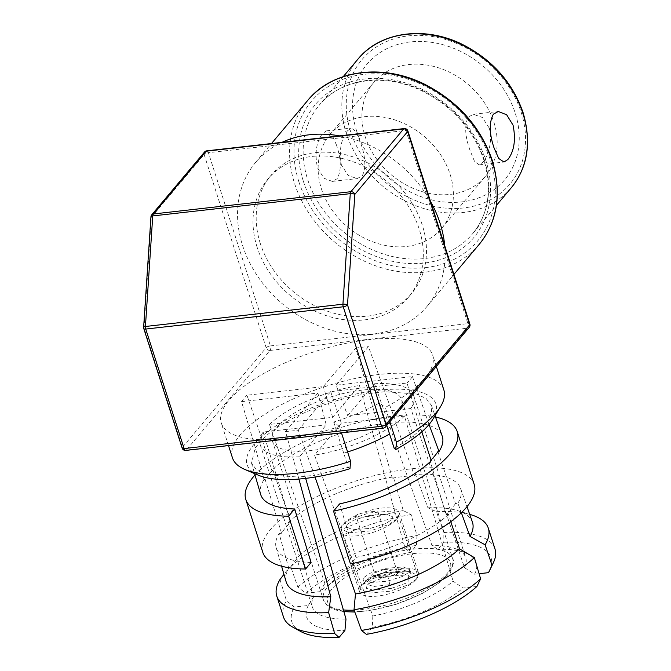 <?xml version="1.0" encoding="UTF-8"?>
<svg xmlns="http://www.w3.org/2000/svg" width="671" height="671" viewBox="0 0 671 671"><rect width="100%" height="100%" fill="white"/><g stroke="black" fill="none" stroke-linecap="round" stroke-linejoin="round"><path stroke-width="0.5" stroke-dasharray="3.35 2.52" d="M384.391 572.799L396.829 572.145L397.995 573.185L388.794 576.725L375.517 577.043L375.475 575.911L384.391 572.799M384.047 569.545L397.693 568.857L399.019 570.207L387.603 575.206L373.101 575.525L373.11 573.487L384.047 569.545L385.791 572.346L407.104 571.138L411.063 573.613L410.291 576.154C405.452 580.113 398.624 582.948 389.792 584.676L373.89 586.471L364.613 583.669L365.401 581.212L373.11 573.487M391.336 588.4L373.479 590.203L366.517 588.375L366.995 584.374L386.689 576.213L408.446 574.93L408.002 582.47L391.336 588.4M365.401 581.212C370.191 577.094 376.985 574.141 385.791 572.346M347.184 524.462L353.374 520.352L368.924 515.496L386.37 514.137L392.87 516.905L392.074 519.404L385.884 523.523L370.342 528.371L352.887 529.738L346.387 526.961L347.184 524.462L346.387 526.961L352.887 529.738L370.342 528.371L385.884 523.523L392.074 519.404L392.87 516.905L386.37 514.137L368.924 515.496L353.374 520.352L347.184 524.462M396.938 518.859L389.105 524.412L370.375 530.87L349.239 532.74L341.044 528.966L342.327 525.016L350.153 519.455L368.882 513.005L390.019 511.126L398.213 514.9L396.938 518.859A30.95 11.004 162.2 0 1 365.376 534.477A30.95 11.004 162.2 0 1 340.163 531.398A30.95 11.004 162.2 0 1 342.327 525.016A30.95 11.004 162.2 0 1 373.881 509.398A30.95 11.004 162.2 0 1 399.102 512.476A30.95 11.004 162.2 0 1 396.938 518.859M416.322 579.232L408.496 584.785L389.759 591.243L368.622 593.114L360.428 589.339L361.711 585.389L369.536 579.828L388.266 573.378L409.402 571.499L417.597 575.282L416.322 579.232A30.95 11.004 162.2 0 1 384.768 594.85A30.95 11.004 162.2 0 1 359.547 591.772A30.95 11.004 162.2 0 1 361.711 585.389A30.95 11.004 162.2 0 1 393.265 569.771A30.95 11.004 162.2 0 1 418.486 572.849A30.95 11.004 162.2 0 1 416.322 579.232M356.595 130.862A89.889 73.131 -139.9 0 0 461.581 201.921A89.889 73.131 -139.9 0 0 515.194 112.988A89.889 73.131 -139.9 0 0 410.207 41.929A89.889 73.131 -139.9 0 0 356.595 130.862M493.881 122.223A72.929 59.333 40.1 0 1 485.368 176.406A72.929 59.333 40.1 0 1 419.887 190.925A72.929 59.333 40.1 0 1 365.209 136.725A72.929 59.333 40.1 0 1 373.73 82.541A72.929 59.333 40.1 0 1 439.211 68.023A72.929 59.333 40.1 0 1 493.881 122.223M262.78 552.317A111.025 39.463 162.2 0 1 270.539 529.419A111.025 39.463 162.2 0 1 383.728 473.407A111.025 39.463 162.2 0 1 474.196 484.437M254.988 474.976A111.025 39.463 162.2 0 1 435.504 417.018M272.938 470.22A94.066 33.433 162.2 0 0 268.543 474.909A94.066 33.433 162.2 0 0 265.162 479.48L281.543 533.244A94.066 33.433 162.2 0 1 285.502 527.733A94.066 33.433 162.2 0 1 290.954 522.055L272.938 470.22L271.814 470.354A95.349 33.894 162.2 0 1 377.84 424.399L355.689 348.09L323.305 386.605L246.953 395.219L262.143 439.673L271.805 470.363M258.31 475.185A99.149 35.244 162.2 0 1 254.049 444.252A99.149 35.244 162.2 0 1 373.101 390.967A99.149 35.244 162.2 0 1 432.929 419.123M443.841 389.885A111.025 39.463 -17.8 0 0 353.374 378.855A111.025 39.463 -17.8 0 0 240.184 434.867A111.025 39.463 -17.8 0 0 232.426 457.765M341.472 432.862L339.451 426.555A111.025 39.463 162.2 0 1 221.279 423.049A111.025 39.463 162.2 0 1 229.037 400.151A111.025 39.463 162.2 0 1 342.227 344.139A111.025 39.463 162.2 0 1 432.694 355.169A111.025 39.463 162.2 0 1 424.936 378.067A111.025 39.463 162.2 0 1 385.271 407.423L389.868 421.74M265.162 479.48L264.03 479.606L255.307 447.767L241.535 401.661A94.066 33.433 162.2 0 1 244.001 398.465A94.066 33.433 162.2 0 1 246.953 395.219M347.612 451.977A94.066 33.433 162.2 0 1 343.72 453.202L348.291 467.377L314.414 475.269L298.285 430.136A94.066 33.433 162.2 0 1 285.502 431.57L298.377 477.064L266.261 474.665L256.372 469.851L251.541 462.931L255.307 447.767L262.143 439.673C281.35 419.845 328.832 399.287 368.614 393.525L384.668 391.713L396.133 422.344A95.349 33.894 162.2 0 1 442.206 436.1M336.507 145.087L331.835 134.443L326.559 130.879L322.625 133.437C316.293 141.757 314.573 153.181 317.467 167.733L323.9 178.192L332.246 181.388L337.161 178.721C341.522 170.593 341.304 159.379 336.507 145.087M347.704 130.61L351.436 128.077L356.1 131.701L360.453 142.386C365.603 156.662 366.207 167.825 362.239 175.894L357.131 178.587L348.182 175.466L341.413 165.032C338.872 150.43 340.977 138.956 347.704 130.61M489.125 127.884L482.348 117.45L473.399 114.322L468.299 117.014C464.324 125.1 464.928 136.272 470.086 150.522L474.439 161.225L479.094 164.831L482.835 162.298C487.993 156.494 493.227 139.887 489.125 127.884M450.098 174.301A72.929 59.333 40.1 0 1 441.577 228.484A72.929 59.333 40.1 0 1 376.095 243.003A72.929 59.333 40.1 0 1 321.417 188.811A72.929 59.333 40.1 0 1 329.939 134.619A72.929 59.333 40.1 0 1 395.42 120.101A72.929 59.333 40.1 0 1 450.098 174.301M444.73 245.754A111.931 91.063 40.1 0 1 427.008 306.429A111.931 91.063 40.1 0 1 326.5 328.715A111.931 91.063 40.1 0 1 242.583 245.527A111.931 91.063 40.1 0 1 255.659 162.357A111.931 91.063 40.1 0 1 281.912 142.369M339.576 135.869A111.931 91.063 40.1 0 1 430.463 201.325M257.144 247.297A91.826 74.707 40.1 0 1 267.872 179.073A91.826 74.707 40.1 0 1 350.321 160.788A91.826 74.707 40.1 0 1 419.174 229.037A91.826 74.707 40.1 0 1 408.446 297.261A91.826 74.707 40.1 0 1 325.989 315.546A91.826 74.707 40.1 0 1 257.144 247.297M260.314 243.523A91.826 74.707 40.1 0 1 271.042 175.299A91.826 74.707 40.1 0 1 353.5 157.014A91.826 74.707 40.1 0 1 422.344 225.263A91.826 74.707 40.1 0 1 411.617 293.487A91.826 74.707 40.1 0 1 329.167 311.772A91.826 74.707 40.1 0 1 260.314 243.523M375.366 576.028C375.785 574.846 380.264 573.546 388.811 572.12C396.502 571.717 399.497 572.178 397.811 573.495C397.4 574.67 392.921 575.978 384.366 577.404C376.683 577.806 373.68 577.345 375.366 576.028L355.982 515.655C356.393 514.472 360.881 513.172 369.427 511.747C377.119 511.344 380.113 511.805 378.427 513.122C378.016 514.296 373.537 515.605 364.982 517.031C357.299 517.433 354.296 516.972 355.982 515.655M378.427 513.122L397.811 573.495M364.143 577.295L370.333 573.177L385.884 568.329L403.33 566.961L409.83 569.729L409.033 572.229L402.852 576.347L387.301 581.195L369.847 582.562L363.355 579.794L364.143 577.295M396.838 413.529A67.838 24.114 162.2 0 1 393.172 417.37A67.838 24.114 162.2 0 1 319.329 449.377A67.838 24.114 162.2 0 1 304.282 451.071A67.838 24.114 162.2 0 1 272.401 441.006A67.838 24.114 162.2 0 1 274.422 430.765A67.838 24.114 162.2 0 1 277.14 427.016A67.838 24.114 162.2 0 1 280.805 423.166L269.507 424.441L324.907 583.409A80.562 28.635 162.2 0 1 405.2 548.61L359.446 385.464L332.657 417.328L280.805 423.166A67.838 24.114 162.2 0 1 354.649 391.168A67.838 24.114 162.2 0 1 369.696 389.474L374.493 383.77L432.032 545.59A80.562 28.635 162.2 0 1 456.624 549.163A80.562 28.635 162.2 0 1 465.716 557.685A80.562 28.635 162.2 0 1 464.5 567.674L410.853 408.513L347.704 415.626L369.696 389.474A67.838 24.114 162.2 0 1 401.585 399.53A67.838 24.114 162.2 0 1 399.555 409.78A67.838 24.114 162.2 0 1 396.838 413.529M281.543 533.244L279.077 533.52L288.74 568.119L283.959 574.342M241.535 401.661L317.886 393.055L326.274 424.919L299.492 456.775L305.666 478.381M345.993 619.031A80.562 28.635 162.2 0 1 312.309 606.936A80.562 28.635 162.2 0 1 313.533 596.947L263.124 432.032L326.274 424.919M313.533 596.947L308.283 605.477L294.343 607.054L286.458 600.713L279.992 579.518M450.82 521.669L448.496 514.414L446.022 514.699L430.119 460.885L431.243 460.751M476.913 586.471L462.982 588.039L453.118 581.203A80.562 28.635 162.2 0 1 372.824 616.003L314.54 455.081L341.321 423.216L404.47 416.104L453.118 581.203M341.321 423.216L330.669 391.612L407.012 383.007L421.833 431.805M405.2 548.61L410.56 552.376A89.042 31.646 -17.8 0 0 319.891 591.671L305.959 593.239L297.857 587.159L290.744 566.727L299.191 555.68L288.48 522.34L290.954 522.055M319.891 591.671L324.907 583.409M332.657 417.328L323.305 386.605M437.895 451.625L455.433 503.51L457.907 503.233L461.363 512.753M429.037 424.491L412.439 376.557L336.087 385.171L347.704 415.626M464.5 567.674L474.59 574.233L479.102 573.722M415.508 474.389L414.46 475.638L395.68 422.906L396.167 422.336M457.899 503.242A96.842 34.422 162.2 0 0 460.591 488.463A96.842 34.422 162.2 0 0 415.492 474.389L427.913 507.796L436.452 511.713L443.85 532.497L443.841 542.26L437.937 549.289L432.032 545.59M336.087 385.171L368.471 346.647L384.668 391.713L416.305 393.961L426.219 398.566L431.302 405.217L431.579 412.615L427.712 421.002L420.935 429.096C414.418 435.622 405.494 441.996 394.171 448.22M377.823 424.407L377.345 424.978L392.283 478.138L393.332 476.896L403.271 510.581L411.088 514.573L416.968 535.533L416.465 545.347L410.56 552.376M448.505 514.414A96.842 34.422 162.2 0 1 355.965 557.442L350.488 563.95M339.585 503.921L355.965 557.442M315.035 477.047L314.414 475.269L298.377 477.064L298.914 479.06M298.285 430.136L330.669 391.612M317.886 393.055L285.502 431.57M355.689 348.09A94.066 33.433 162.2 0 1 368.471 346.647M412.439 376.557A94.066 33.433 162.2 0 1 407.012 383.007M372.824 616.003L372.313 627.335L366.408 634.363M308.283 605.477A89.042 31.646 -17.8 0 0 344.936 630.421M300.625 631.445A104.626 37.19 162.2 0 1 294.343 607.054M372.313 627.335A89.042 31.646 -17.8 0 0 462.982 588.039M305.959 593.239A104.626 37.19 162.2 0 1 416.465 545.347M474.59 574.233A89.042 31.646 -17.8 0 0 466.169 553.223A89.042 31.646 -17.8 0 0 437.937 549.289M443.841 542.26A104.626 37.19 162.2 0 1 489.495 570.811M283.464 616.951A111.084 39.48 162.2 0 1 286.458 600.713M297.857 587.159A111.084 39.48 162.2 0 1 416.968 535.533M443.85 532.497A111.084 39.48 162.2 0 1 495.005 549.029M290.744 566.727A111.084 39.48 162.2 0 1 411.088 514.573M436.452 511.713A111.084 39.48 162.2 0 1 471.294 514.842M286.148 581.849A97.807 34.766 162.2 0 1 288.74 568.119M299.191 555.68A97.807 34.766 162.2 0 1 403.271 510.581M427.913 507.796A97.807 34.766 162.2 0 1 457.513 510.606A97.807 34.766 162.2 0 1 472.392 522.055M311.076 562.499A96.842 34.422 162.2 0 1 276.184 547.67A96.842 34.422 162.2 0 1 279.069 533.52M260.65 494.393A95.349 33.894 162.2 0 1 264.03 479.597M288.471 522.34A96.842 34.422 162.2 0 1 393.349 476.888M404.47 416.104A80.562 28.635 162.2 0 1 314.54 455.081M299.492 456.775A80.562 28.635 162.2 0 1 260.289 444.898A80.562 28.635 162.2 0 1 263.124 432.032M269.507 424.441A80.562 28.635 162.2 0 1 359.446 385.464M374.493 383.77A80.562 28.635 162.2 0 1 413.688 395.647A80.562 28.635 162.2 0 1 410.853 408.513M339.451 426.555L333.713 422.042A94.066 33.433 162.2 0 0 379.543 402.902L385.271 407.423M343.72 453.202L333.713 422.042M379.543 402.902L386.773 425.422M349.977 468.677L348.316 467.368M431.008 460.004A94.066 33.433 162.2 0 1 430.119 460.885M455.433 503.51A94.066 33.433 162.2 0 1 446.022 514.699M392.283 478.138A94.066 33.433 162.2 0 1 414.46 475.638M377.345 424.978A94.066 33.433 162.2 0 1 395.68 422.906M143.779 328.58A3.389 1.208 162.2 0 1 144.022 327.884L151.344 217.329L204.127 154.548L266.161 347.746L182.386 447.381L144.022 327.884A3.389 1.099 3.8 0 1 143.628 327.322M151.738 214.812A3.389 2.759 40.1 0 0 151.344 217.329A3.389 1.099 3.8 0 1 150.95 216.767M389.792 584.676L387.603 575.206L388.794 576.725M298.88 181.782A108.543 88.304 40.1 0 1 363.623 74.389A108.543 88.304 40.1 0 1 490.4 160.193A108.543 88.304 40.1 0 1 425.657 267.586A108.543 88.304 40.1 0 1 298.88 181.782M307.695 100.465A111.931 91.063 -139.9 0 0 294.619 183.628A111.931 91.063 -139.9 0 0 378.545 266.815A111.931 91.063 -139.9 0 0 479.052 244.529M350.606 131.541A96.674 78.65 40.1 0 1 408.27 35.89A96.674 78.65 40.1 0 1 521.182 112.309A96.674 78.65 40.1 0 1 463.518 207.96A96.674 78.65 40.1 0 1 350.606 131.541M358.037 59.04A100.063 81.409 -139.9 0 0 346.345 133.386A100.063 81.409 -139.9 0 0 421.371 207.75A100.063 81.409 -139.9 0 0 511.21 187.83M484.185 159.53A100.063 81.409 40.1 0 1 472.501 233.869A100.063 81.409 40.1 0 1 382.655 253.797A100.063 81.409 40.1 0 1 307.637 179.425A100.063 81.409 40.1 0 1 319.321 105.087A100.063 81.409 40.1 0 1 409.167 85.158A100.063 81.409 40.1 0 1 484.185 159.53M303.367 181.279A103.451 84.169 -139.9 0 0 424.198 263.057A103.451 84.169 -139.9 0 0 485.913 160.696A103.451 84.169 -139.9 0 0 365.083 78.918A103.451 84.169 -139.9 0 0 303.367 181.279M354.145 610.149A67.838 24.114 -17.8 0 0 447.892 572.539A67.838 24.114 -17.8 0 0 452.64 558.549A67.838 24.114 -17.8 0 0 397.358 551.805A67.838 24.114 -17.8 0 0 328.194 586.035A67.838 24.114 -17.8 0 0 323.456 600.025A67.838 24.114 -17.8 0 0 343.384 609.939M445.871 575.903A64.45 22.906 162.2 0 1 364.898 610.996A64.45 22.906 162.2 0 1 332.153 588.719A64.45 22.906 162.2 0 1 413.126 553.625A64.45 22.906 162.2 0 1 445.871 575.903M270.119 350.43L467.62 328.161L383.854 427.796L186.345 450.065L270.119 350.43A3.389 2.759 40.1 0 1 266.161 347.746A3.389 1.208 162.2 0 1 270.421 345.9L208.396 152.703L405.896 130.434L467.922 323.632L270.421 345.9A3.389 1.56 83.6 0 1 270.119 350.43M182.151 448.085A3.389 1.208 162.2 0 1 182.386 447.381A3.389 2.759 40.1 0 0 186.345 450.065A3.389 1.56 83.6 0 1 185.758 450.417M383.258 428.148A3.389 1.56 83.6 0 0 383.854 427.796A3.389 2.759 40.1 0 0 385.481 426.966M206.743 150.841A3.389 1.56 83.6 0 1 208.396 152.703A3.389 1.208 -17.8 0 0 204.127 154.548A3.389 2.759 40.1 0 1 204.529 152.032M469.247 327.322A3.389 2.759 40.1 0 1 467.62 328.161A3.389 1.56 83.6 0 0 467.922 323.632A3.389 1.208 -17.8 0 1 469.885 324.101M407.859 130.912A3.389 1.208 162.2 0 0 405.896 130.434A3.389 1.56 83.6 0 0 404.244 128.572M397.995 573.185L399.019 570.207M375.475 575.911L366.995 584.374M407.104 571.138L397.693 568.865M411.08 573.613L409.83 569.729M341.044 528.966L360.428 589.339M398.213 514.9L417.597 575.282M364.596 583.669L363.355 579.794M375.517 577.043L373.101 575.525M396.829 572.145L408.446 574.93M343.25 76.628L319.321 105.087C339.459 79.832 382.428 71.68 421.891 90.887C452.673 106.496 473.357 129.612 483.95 160.226C492.371 189.868 488.555 214.418 472.501 233.869L496.423 205.418M436.326 366.483L432.694 355.169M326.551 130.853L351.436 128.052M473.399 114.305L498.276 111.495M441.577 228.484L485.368 176.406M255.659 162.357L271.478 143.544M267.872 179.073L271.042 175.299M272.401 441.006L323.456 600.025L326.878 605.317L329.142 607.079L335.441 609.956L343.871 611.642M354.833 612.036L368.849 610.753L396.2 604.294L422 593.684L439.614 582.562L447.498 575.064C453.042 567.121 454.753 561.619 452.64 558.549L401.585 399.53M399.102 512.476L418.486 572.849M431.361 405.2L435.034 415.668M457.513 510.606L469.683 514.347M251.482 462.948L254.586 473.609M276.184 547.67L281.585 566.198M460.591 488.463L466.991 506.672M260.289 444.898L312.309 606.936M413.688 395.647L465.716 557.685M456.624 549.163L466.169 553.223M340.163 531.398L359.547 591.772M408.446 297.261L411.617 293.487M427.008 306.429L453.932 274.405M329.939 134.619L373.73 82.541M479.102 164.856L503.98 162.055M332.254 181.413L357.131 178.612M228.517 445.594L221.279 423.049"/><path stroke-width="1.01" d="M457.236 431.612L474.196 484.437A111.025 39.463 162.2 0 1 466.437 507.335A111.025 39.463 162.2 0 1 350.488 563.95L333.529 511.117A111.025 39.463 162.2 0 0 449.478 454.51A111.025 39.463 162.2 0 0 457.236 431.612A111.025 39.463 162.2 0 0 435.504 417.018M288.647 516.184L294.695 508.979L311.076 562.499L305.607 569.008L288.647 516.184A111.025 39.463 162.2 0 1 245.821 499.492A111.025 39.463 162.2 0 1 253.579 476.595A111.025 39.463 162.2 0 1 254.988 474.976M440.486 406.727L432.929 419.123A99.149 35.244 162.2 0 1 428.995 424.533A99.149 35.244 162.2 0 1 395.806 449.545L396.418 442.139A111.025 39.463 -17.8 0 0 436.083 412.782A111.025 39.463 -17.8 0 0 440.486 406.727A111.025 39.463 -17.8 0 0 443.841 389.885L436.326 366.483M389.868 421.74L396.418 442.139M493.378 114.187L498.285 111.52L506.639 114.724L513.063 125.183C515.949 139.719 514.229 151.151 507.913 159.472L503.98 162.03L498.704 158.473L494.024 147.83C489.226 133.529 489.008 122.315 493.378 114.187M281.912 142.369A111.931 91.063 40.1 0 1 339.576 135.869M430.463 201.325A111.931 91.063 40.1 0 1 440.084 223.258A111.931 91.063 40.1 0 1 444.73 245.754M298.914 479.06L330.82 596.745L328.647 612.623A111.084 39.48 162.2 0 1 276.779 596.125A111.084 39.48 162.2 0 1 279.992 579.518L283.959 574.342M450.82 521.669L459.543 548.861L474.347 557.609L480.612 578.83L476.913 586.471A104.626 37.19 162.2 0 1 366.408 634.363L361.493 630.446L354.011 609.763L355.471 593.969L315.035 477.047M421.833 431.805L431.252 460.742A95.349 33.894 162.2 0 1 339.585 503.921L333.529 511.117M431.008 460.004A94.066 33.433 162.2 0 0 437.895 451.625L438.943 451.508M439.019 451.516L429.037 424.491M479.102 573.722L488.53 572.657L492.011 565.267L485.108 544.818L470.002 536.431L461.363 512.753M435.034 415.668L442.206 436.1A95.349 33.894 162.2 0 1 439.027 451.516M386.773 425.422L394.171 448.22M389.549 434.062A94.066 33.433 162.2 0 1 347.612 451.977M459.543 548.861A97.807 34.766 162.2 0 1 355.471 593.969M328.647 612.623L334.619 633.483L339.031 637.45L344.936 630.421L345.993 619.031L305.666 478.381M339.031 637.45A104.626 37.19 162.2 0 1 300.625 631.445L292.808 627.15A111.084 39.48 162.2 0 1 283.464 616.951L276.779 596.125M469.683 514.347L471.294 514.842A111.084 39.48 162.2 0 1 488.32 528.211L495.005 549.029A111.084 39.48 162.2 0 1 493.336 562.768L489.495 570.811A104.626 37.19 162.2 0 1 488.53 572.657M334.619 633.483A111.084 39.48 162.2 0 1 292.808 627.15M480.612 578.83A111.084 39.48 162.2 0 1 361.493 630.446M493.336 562.768A111.084 39.48 162.2 0 1 492.011 565.267M474.347 557.609A111.084 39.48 162.2 0 1 354.011 609.763M488.32 528.211A111.084 39.48 162.2 0 1 485.108 544.818M330.82 596.745A97.807 34.766 162.2 0 1 286.148 581.849L281.585 566.198M466.991 506.672L472.392 522.055A97.807 34.766 162.2 0 1 470.002 536.431M294.695 508.979A95.349 33.894 162.2 0 1 260.65 494.393L254.586 473.609M350.598 461.271L349.977 468.677A99.149 35.244 162.2 0 1 258.31 475.185L244.949 469.507A111.025 39.463 -17.8 0 0 350.598 461.271L341.472 432.862M394.145 448.236L395.806 449.545M228.517 445.594L232.426 457.765A111.025 39.463 -17.8 0 0 244.949 469.507M305.607 569.008A111.025 39.463 162.2 0 1 262.78 552.317L245.821 499.492M143.628 327.322A3.389 1.099 3.8 0 1 145.431 326.483L342.931 304.215A3.389 1.099 3.8 0 1 347.511 304.944L385.875 424.441L469.65 324.806L407.616 131.608L354.833 194.389L347.511 304.944A3.389 1.208 162.2 0 1 343.242 306.79L145.741 329.058L184.106 448.555L381.614 426.286L343.242 306.79A3.389 1.56 83.6 0 1 342.931 304.215L350.262 193.659A3.389 1.099 3.8 0 1 354.833 194.389A3.389 2.759 40.1 0 0 350.874 191.705L403.657 128.924L206.156 151.193L153.365 213.974L350.874 191.705A3.389 1.56 83.6 0 0 350.262 193.659L152.753 215.928L145.431 326.483A3.389 1.56 83.6 0 0 145.741 329.058A3.389 1.208 162.2 0 1 143.779 328.58A3.389 3.389 0 0 1 143.628 327.322L150.95 216.767A3.389 1.099 3.8 0 1 152.753 215.928A3.389 1.56 83.6 0 1 153.365 213.974A3.389 2.759 40.1 0 0 151.738 214.812A3.389 3.389 0 0 0 150.95 216.767M492.12 161.367A111.931 91.063 -139.9 0 0 408.203 78.18A111.931 91.063 -139.9 0 0 307.695 100.465C331.508 70.74 381.338 62.344 425.171 84.512C458.419 101.833 480.813 127.213 492.363 160.663C501.95 193.885 497.513 221.841 479.052 244.529A111.931 91.063 -139.9 0 0 492.12 161.367M522.902 113.483A100.063 81.409 -139.9 0 0 447.884 39.119A100.063 81.409 -139.9 0 0 358.037 59.04C378.972 32.921 422.604 24.97 461.715 44.068C492.137 59.459 512.61 82.357 523.137 112.778C531.7 142.596 527.725 167.607 511.21 187.83A100.063 81.409 -139.9 0 0 522.902 113.483M343.384 609.939A67.838 24.114 -17.8 0 0 354.145 610.149M182.151 448.085A3.389 3.389 0 0 0 185.758 450.417A3.389 1.56 83.6 0 1 184.106 448.555A3.389 1.208 162.2 0 1 182.151 448.085L143.779 328.58M383.258 428.148A3.389 3.389 0 0 0 385.481 426.966A3.389 2.759 40.1 0 0 385.875 424.441A3.389 1.208 162.2 0 1 381.614 426.286A3.389 1.56 83.6 0 0 383.258 428.148L185.758 450.417M204.529 152.032A3.389 2.759 40.1 0 1 206.156 151.193A3.389 1.56 83.6 0 1 206.743 150.841A3.389 3.389 0 0 0 204.529 152.032L151.738 214.812M469.885 324.101A3.389 1.208 -17.8 0 1 469.65 324.806A3.389 2.759 40.1 0 1 469.247 327.322A3.389 3.389 0 0 0 469.885 324.101L407.859 130.912A3.389 1.208 162.2 0 1 407.616 131.608A3.389 2.759 40.1 0 0 403.657 128.924A3.389 1.56 83.6 0 1 404.244 128.572L206.743 150.841M343.25 76.628L358.037 59.04M271.478 143.544L307.695 100.465M343.871 611.642L354.833 612.036M453.932 274.405L479.052 244.529M496.423 205.418L511.21 187.83M385.481 426.966L469.247 327.322M407.859 130.912A3.389 3.389 0 0 0 404.244 128.572"/></g></svg>
